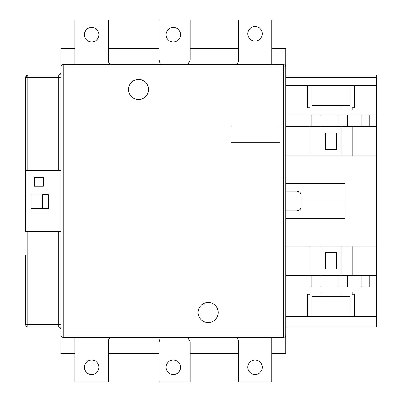 <?xml version="1.0" encoding="UTF-8"?>
<svg xmlns="http://www.w3.org/2000/svg" width="402" height="402" viewBox="0 0 402 402"><rect width="100%" height="100%" fill="white"/><g stroke="black" fill="none" stroke-linecap="round" stroke-linejoin="round"><path stroke-width="0.6" d="M218.175 312.53A10.04 10.04 0 0 0 208.135 302.49A10.04 10.04 0 0 0 198.101 312.53A10.04 10.04 0 0 0 208.135 322.565A10.04 10.04 0 0 0 218.175 312.53M148.579 89.47A10.04 10.04 0 0 0 138.544 79.435A10.04 10.04 0 0 0 128.504 89.47A10.04 10.04 0 0 0 138.544 99.51A10.04 10.04 0 0 0 148.579 89.47M271.787 48.541L285.762 48.541L285.762 353.458L271.787 353.458M283.531 337.288L283.531 335.057L285.762 335.057A2.231 2.231 0 0 1 283.531 337.288A2.231 2.231 0 0 0 285.762 335.057A2.231 2.231 0 0 1 283.531 337.288L63.149 337.288L63.149 335.057L283.531 335.057L283.531 66.943L63.149 66.943L63.149 335.057L60.918 335.057L60.918 48.541L74.893 48.541M60.918 66.943A2.231 2.231 0 0 1 63.149 64.712A2.231 2.231 0 0 0 60.918 66.943L63.149 66.943L63.149 64.712L283.531 64.712A2.231 2.231 0 0 1 285.762 66.943A2.231 2.231 0 0 0 283.531 64.712A2.231 2.231 0 0 1 285.762 66.943L283.531 66.943L283.531 64.712M230.969 126.052L230.969 142.78L280.043 142.78L280.043 126.052L230.969 126.052M60.918 335.057A2.231 2.231 0 0 0 63.149 337.288A2.231 2.231 0 0 1 60.918 335.057L60.918 353.458L74.893 353.458M262.31 33.773A7.251 7.251 0 0 0 255.059 26.527A7.251 7.251 0 0 0 247.808 33.773A7.251 7.251 0 0 0 255.059 41.024A7.251 7.251 0 0 0 262.31 33.773M84.375 34.743A7.251 7.251 0 0 1 91.621 27.497A7.251 7.251 0 0 1 98.872 34.743A7.251 7.251 0 0 1 91.621 41.994A7.251 7.251 0 0 1 84.375 34.743M166.091 34.743A7.251 7.251 0 0 1 173.342 27.497A7.251 7.251 0 0 1 180.588 34.743A7.251 7.251 0 0 1 173.342 41.994A7.251 7.251 0 0 1 166.091 34.743M98.872 367.257A7.251 7.251 0 0 0 91.621 360.006A7.251 7.251 0 0 0 84.375 367.257A7.251 7.251 0 0 0 91.621 374.503A7.251 7.251 0 0 0 98.872 367.257M166.091 367.257A7.251 7.251 0 0 1 173.342 360.006A7.251 7.251 0 0 1 180.588 367.257A7.251 7.251 0 0 1 173.342 374.503A7.251 7.251 0 0 1 166.091 367.257M262.31 367.257A7.251 7.251 0 0 0 255.059 360.006A7.251 7.251 0 0 0 247.808 367.257A7.251 7.251 0 0 0 255.059 374.503A7.251 7.251 0 0 0 262.31 367.257M110.339 64.712L108.349 61.913L108.349 20.1L74.893 20.1L74.893 64.712M187.709 64.712L190.136 60.144L190.136 20.1L159.036 20.1L159.036 60.144L160.403 64.712M369.152 115.123L369.152 126.273M285.762 74.973L376.322 74.973L376.322 246.059L285.762 246.059M361.926 126.273L361.926 115.123M369.152 286.877L369.152 275.727M376.322 275.727L376.322 286.877L347.529 286.877L347.529 275.727L376.322 275.727L376.322 246.059M285.762 218.623L345.097 218.623L345.097 183.377L285.762 183.377M347.529 126.273L338.037 126.273L338.037 115.123L347.529 115.123L347.529 126.273L376.322 126.273M285.762 126.273L311.193 126.273L311.193 115.123L285.762 115.123M376.322 115.123L347.529 115.123M285.762 275.727L311.193 275.727L311.193 286.877L321.007 286.877L321.007 246.059M311.193 275.727L338.037 275.727L338.037 286.877L321.007 286.877M311.193 286.877L285.762 286.877M338.037 115.123L321.007 115.123L321.007 126.273L338.037 126.273M376.322 155.941L285.762 155.941M309.852 155.941L309.852 126.273M321.087 109.992L309.852 109.992L309.852 107.761L307.62 107.761L307.62 85.455L312.083 85.455L312.083 105.53L350.001 105.53L350.001 85.455L354.463 85.455L354.463 107.761L352.232 107.761L352.232 109.992L321.087 109.992L321.087 105.53M312.083 85.455L350.001 85.455M352.232 275.727L352.232 246.059M361.926 275.727L361.926 286.877M354.463 316.545L354.463 294.239L352.232 294.239L352.232 292.008L309.852 292.008L309.852 294.239L307.62 294.239L307.62 316.545L312.083 316.545L312.083 296.47L350.001 296.47L350.001 316.545L376.322 316.545L376.322 286.877M285.762 316.545L307.62 316.545M336.62 269.033L336.62 252.747L325.464 252.747L325.464 269.033L336.62 269.033M312.083 316.545L350.001 316.545M376.322 316.545L376.322 327.027L285.762 327.027M159.036 353.458L108.349 353.458M238.331 353.458L190.136 353.458M108.349 48.541L159.036 48.541M190.136 48.541L238.331 48.541M134.248 337.288L133.077 337.288M203.065 337.288L201.894 337.288M276.842 337.288L274.943 337.288M27.909 231.446L27.909 324.796L58.687 324.796L58.687 327.027L27.909 327.027A2.231 2.231 0 0 1 25.678 324.796L25.678 255.315M60.918 231.446L25.678 231.446L25.678 77.204L27.909 74.973L58.687 74.973L58.687 77.204L27.909 77.204L27.909 170.554M25.678 138.544L25.678 154.554M25.678 262.677L25.678 276.058M60.918 170.554L25.678 170.554M43.3 186.166L43.3 177.247L34.376 177.247L34.376 186.166L43.3 186.166M48.873 208.693L48.873 193.975L31.029 193.975L31.029 208.693L48.873 208.693M48.335 208.171L48.335 194.674L42.718 194.674L42.718 208.171L48.335 208.171M340.996 296.47L340.996 292.008M321.087 292.008L321.087 296.47M341.082 246.059L341.082 275.727M309.852 246.059L309.852 275.727M285.762 85.455L307.62 85.455M354.463 85.455L376.322 85.455M325.464 132.967L336.62 132.967L336.62 149.253L325.464 149.253L325.464 132.967M340.996 105.53L340.996 109.992M352.232 126.273L352.232 155.941M341.082 155.941L341.082 126.273M311.193 126.273L321.007 126.273L321.007 155.941M347.529 275.727L338.037 275.727M338.037 286.877L347.529 286.877M311.193 115.123L321.007 115.123M285.762 210.924L296.711 210.924C299.505 210.588 300.992 209.1 301.173 206.462L301.173 201L345.097 201M301.173 201L301.173 195.538C300.987 192.895 299.5 191.407 296.711 191.076L285.762 191.076M300.847 193.859A4.462 4.462 0 0 0 296.711 191.076M296.711 210.924A4.462 4.462 0 0 0 299.269 210.12M236.346 337.288L238.331 340.087L238.331 381.9L271.787 381.9L271.787 337.288M110.339 337.288L108.349 340.087L108.349 381.9L74.893 381.9L74.893 337.288M160.403 337.288L159.036 341.856L159.036 381.9L190.136 381.9L190.136 341.856L187.709 337.288M236.346 64.712L238.331 61.913L238.331 20.1L271.787 20.1L271.787 64.712M27.909 74.973A2.231 2.231 0 0 0 25.678 77.204L27.909 77.204L27.909 74.973A2.231 2.231 0 0 0 25.678 77.204M60.918 72.742A2.231 2.231 0 0 1 58.687 74.973A2.231 2.231 0 0 0 60.918 72.742M58.687 327.027A2.231 2.231 0 0 1 60.918 329.258A2.231 2.231 0 0 0 58.687 327.027M376.322 77.204L285.762 77.204M60.918 324.796L58.687 324.796L58.687 231.446M58.687 170.554L58.687 77.204L60.918 77.204M25.678 324.796A2.231 2.231 0 0 0 27.909 327.027L27.909 324.796L25.678 324.796"/></g></svg>
